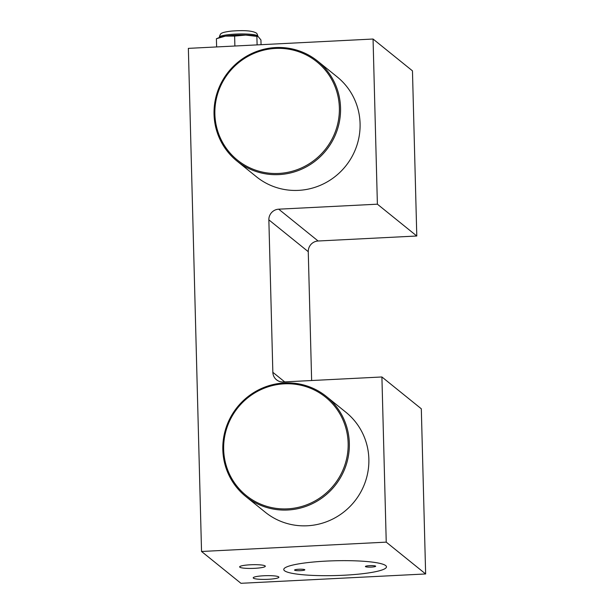 <?xml version="1.0" encoding="UTF-8"?>
<svg xmlns="http://www.w3.org/2000/svg" width="614" height="614" viewBox="0 0 614 614"><rect width="100%" height="100%" fill="white"/><g stroke="black" fill="none" stroke-linecap="round" stroke-linejoin="round"><path stroke-width="0.92" d="M265.125 565.924A12.84 1.85 -1.5 0 1 265.309 566.223A12.84 1.85 -1.5 0 1 253.597 568.372A12.84 1.85 -1.5 0 1 239.821 567.198A12.84 1.85 -1.5 0 1 239.637 566.899A12.84 1.85 -1.5 0 1 251.349 564.742A12.84 1.85 -1.5 0 1 265.125 565.924M278.695 576.884A12.84 1.85 -1.5 0 1 278.886 577.183A12.84 1.85 -1.5 0 1 267.167 579.34A12.84 1.85 -1.5 0 1 253.398 578.158A12.84 1.85 -1.5 0 1 253.206 577.858A12.84 1.85 -1.5 0 1 264.926 575.709A12.84 1.85 -1.5 0 1 278.695 576.884M385.722 565.609A51.369 7.399 -1.5 0 1 386.475 566.822A51.369 7.399 -1.5 0 1 339.611 575.425A51.369 7.399 -1.5 0 1 284.52 570.728A51.369 7.399 -1.5 0 1 283.768 569.508A51.369 7.399 -1.5 0 1 330.631 560.904A51.369 7.399 -1.5 0 1 385.722 565.609A51.369 7.399 -1.5 0 1 386.475 566.822A51.369 7.399 -1.5 0 1 339.611 575.425A51.369 7.399 -1.5 0 1 284.52 570.728A51.369 7.399 -1.5 0 1 283.768 569.508A51.369 7.399 -1.5 0 1 330.631 560.904A51.369 7.399 -1.5 0 1 385.722 565.609M245.73 496.442L265.263 512.214A64.217 62.659 -51.1 0 0 333.295 518.761A64.217 62.659 -51.1 0 0 368.861 459.049A64.217 62.659 -51.1 0 0 345.951 412.293L326.425 396.521A64.217 62.659 128.9 0 1 345.889 465.796A64.217 62.659 128.9 0 1 287.743 510.004A64.217 62.659 128.9 0 1 245.73 496.442A64.217 62.659 128.9 0 1 226.267 427.167A64.217 62.659 128.9 0 1 284.412 382.959A64.217 62.659 128.9 0 1 326.425 396.521M236.95 161.037L256.475 176.801A64.217 62.659 -51.1 0 0 324.507 183.356A64.217 62.659 -51.1 0 0 360.08 123.644A64.217 62.659 -51.1 0 0 337.17 76.888L317.638 61.116A64.217 62.659 128.9 0 1 337.101 130.391A64.217 62.659 128.9 0 1 278.956 174.599A64.217 62.659 128.9 0 1 236.95 161.037A64.217 62.659 128.9 0 1 217.486 91.762A64.217 62.659 128.9 0 1 275.632 47.554A64.217 62.659 128.9 0 1 317.638 61.116M386.237 542.139L425.64 573.96L421.311 408.794L381.908 376.973L386.237 542.139L201.538 551.479L188.36 48.368L373.059 39.027L412.462 70.848L416.791 236.006L318.113 241.003A10.277 10.024 -51.1 0 0 308.259 251.679L311.636 380.526M425.64 573.96L240.941 583.3L201.538 551.479M308.259 251.679L268.855 219.858L272.846 372.314A10.277 10.024 128.9 0 0 283.238 381.962L381.908 376.973M268.855 219.858A10.277 10.024 128.9 0 1 278.71 209.182L318.113 241.003M373.059 39.027L377.387 204.186L278.71 209.182M416.791 236.006L377.387 204.186M304.759 569.7A5.135 0.737 -1.5 0 1 304.836 569.823A5.135 0.737 -1.5 0 1 300.146 570.682A5.135 0.737 -1.5 0 1 294.636 570.214A5.135 0.737 -1.5 0 1 294.567 570.091A5.135 0.737 -1.5 0 1 299.248 569.232A5.135 0.737 -1.5 0 1 304.759 569.7M375.607 566.116A5.135 0.737 -1.5 0 1 375.676 566.238A5.135 0.737 -1.5 0 1 370.994 567.098A5.135 0.737 -1.5 0 1 365.483 566.63A5.135 0.737 -1.5 0 1 365.407 566.507A5.135 0.737 -1.5 0 1 370.096 565.647A5.135 0.737 -1.5 0 1 375.607 566.116M284.267 383.834A63.188 61.653 -51.1 0 0 223.665 449.486A63.188 61.653 -51.1 0 0 287.544 508.852A63.188 61.653 -51.1 0 0 348.146 443.193A63.188 61.653 -51.1 0 0 284.267 383.834M275.486 48.429A63.188 61.653 -51.1 0 0 214.877 114.081A63.188 61.653 -51.1 0 0 278.756 173.44A63.188 61.653 -51.1 0 0 339.365 107.788A63.188 61.653 -51.1 0 0 275.486 48.429M216.404 38.736L225.484 36.103A20.546 2.963 178.5 0 0 219.375 37.508L216.404 38.736L216.619 46.94M234.625 36.08L245.723 35.082L257.842 36.495A20.546 2.963 178.5 0 0 245.723 35.082A20.546 2.963 178.5 0 0 225.484 36.103L234.625 36.08L234.886 46.019M258.202 36.625L260.935 39.956L261.057 44.692M256.89 36.686L257.105 44.891M272.846 372.314L284.704 381.893M257.581 35.812A19.264 2.778 178.5 0 0 236.92 34.046A19.264 2.778 178.5 0 0 219.344 37.277C219.919 34.591 220.894 33.164 222.276 32.995C222.974 32.266 230.004 31.084 233.274 30.961C244.925 30.17 252.569 30.854 256.199 33.002C256.821 33.156 257.373 34.246 257.857 36.264A19.264 2.778 178.5 0 0 257.581 35.812"/></g></svg>
